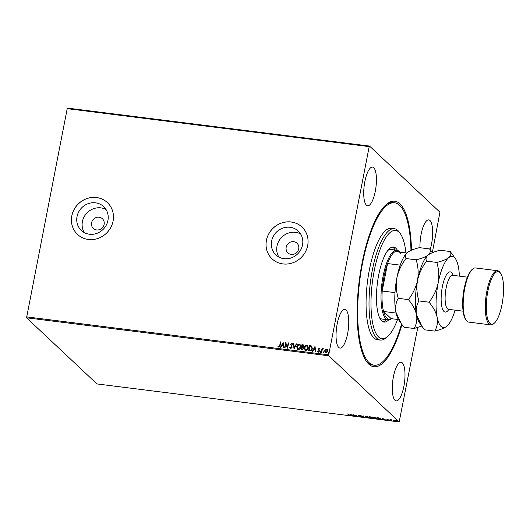 <?xml version="1.0" encoding="UTF-8"?>
<svg xmlns="http://www.w3.org/2000/svg" width="530" height="530" viewBox="0 0 530 530"><rect width="100%" height="100%" fill="white"/><g stroke="black" fill="none" stroke-linecap="round" stroke-linejoin="round"><path stroke-width="0.79" d="M401.959 324.592A83.429 25.321 -82.8 0 1 366.495 361.453A83.429 25.321 -82.8 0 1 362.069 263.065A83.429 25.321 -82.8 0 1 386.224 204.527A83.429 25.321 -82.8 0 1 411.492 250.186M365.925 360.605A81.865 24.844 97.2 0 0 372.669 365.037L374.147 365.223A81.865 24.844 -82.8 0 1 361.877 348.839A81.865 24.844 -82.8 0 1 363.905 256.679A81.865 24.844 -82.8 0 1 394.572 202.771A81.865 24.844 -82.8 0 1 406.841 219.155A81.865 24.844 -82.8 0 1 410.975 250.412M286.187 247.252A6.625 6.168 -46.8 0 0 287.909 252.87A6.625 6.168 -46.8 0 0 294.296 254.036A6.625 6.168 -46.8 0 0 298.715 248.828A6.625 6.168 -46.8 0 0 296.985 243.21A6.625 6.168 -46.8 0 0 290.606 242.044A6.625 6.168 -46.8 0 0 286.187 247.252M91.591 222.785A6.625 6.168 -46.8 0 0 93.313 228.403A6.625 6.168 -46.8 0 0 99.7 229.569A6.625 6.168 -46.8 0 0 104.118 224.362A6.625 6.168 -46.8 0 0 102.389 218.744A6.625 6.168 -46.8 0 0 96.009 217.585A6.625 6.168 -46.8 0 0 91.591 222.785M77.029 216.584A16.344 15.204 -46.8 0 0 81.289 230.437A16.344 15.204 -46.8 0 0 97.023 233.306A16.344 15.204 -46.8 0 0 107.928 220.473A16.344 15.204 -46.8 0 0 103.668 206.614A16.344 15.204 -46.8 0 0 87.934 203.752A16.344 15.204 -46.8 0 0 77.029 216.584M106.02 209.496A16.344 15.204 -46.8 0 0 82.402 221.633A16.344 15.204 -46.8 0 0 84.31 232.61M271.625 241.051A16.344 15.204 -46.8 0 0 275.885 254.903A16.344 15.204 -46.8 0 0 291.619 257.772A16.344 15.204 -46.8 0 0 302.524 244.933A16.344 15.204 -46.8 0 0 298.264 231.08A16.344 15.204 -46.8 0 0 282.53 228.211A16.344 15.204 -46.8 0 0 271.625 241.051M300.616 233.962A16.344 15.204 -46.8 0 0 276.998 246.099A16.344 15.204 -46.8 0 0 278.906 257.07M266.398 240.362A21.829 20.312 -46.8 0 0 272.089 258.865A21.829 20.312 -46.8 0 0 293.11 262.695A21.829 20.312 -46.8 0 0 307.672 245.549A21.829 20.312 -46.8 0 0 301.981 227.039A21.829 20.312 -46.8 0 0 280.96 223.209A21.829 20.312 -46.8 0 0 266.398 240.362M302.001 227.059A21.829 20.312 -46.8 0 0 280.986 223.256A21.829 20.312 -46.8 0 0 266.438 240.401A21.829 20.312 -46.8 0 0 272.109 258.885M71.802 215.895A21.829 20.312 -46.8 0 0 77.493 234.399A21.829 20.312 -46.8 0 0 98.514 238.228A21.829 20.312 -46.8 0 0 113.076 221.083A21.829 20.312 -46.8 0 0 107.385 202.579A21.829 20.312 -46.8 0 0 86.364 198.743A21.829 20.312 -46.8 0 0 71.802 215.895M107.404 202.599A21.829 20.312 -46.8 0 0 86.397 198.79A21.829 20.312 -46.8 0 0 71.841 215.935A21.829 20.312 -46.8 0 0 77.513 234.419M364.865 181.538A19.491 5.916 97.2 0 0 367.641 205.766A19.491 5.916 97.2 0 0 375.28 191.317A19.491 5.916 97.2 0 0 372.504 167.089A19.491 5.916 97.2 0 0 364.865 181.538M393.439 376.678A19.491 5.916 97.2 0 0 396.215 400.905A19.491 5.916 97.2 0 0 403.853 386.456A19.491 5.916 97.2 0 0 401.077 362.228A19.491 5.916 97.2 0 0 393.439 376.678M430.155 249.623A19.491 5.916 97.2 0 0 431.513 244.144A19.491 5.916 97.2 0 0 428.737 219.91A19.491 5.916 97.2 0 0 421.098 234.359A19.491 5.916 97.2 0 0 419.985 247.715M337.199 323.85A19.491 5.916 97.2 0 0 339.975 348.084A19.491 5.916 97.2 0 0 347.614 333.635A19.491 5.916 97.2 0 0 344.838 309.401A19.491 5.916 97.2 0 0 337.199 323.85M396.44 420.813L395.532 421.145L393.532 420.442L394.433 420.104L396.546 421.005M391.014 420.562L389.954 419.561L391.359 419.753L390.756 419.939L391.412 420.608L391.074 420.29M391.107 419.694L390.756 419.939M387.185 419.197L388.742 420.038L388.212 420.224L387.251 419.985L388.351 419.992L386.741 419.197M388.742 420.038L388.238 420.104M388.04 420.091L388.384 419.839M380.845 418.7C381.328 419.104 380.904 419.243 379.579 419.124L378.38 418.972L376.923 417.6L378.99 417.905L381.004 418.992M372.544 417.898L370.708 418.004L369.251 416.64L371.53 417.216L372.623 418.044M363.766 417.136L360.652 415.553L363.447 416.805L363.593 415.924L364.024 415.977L363.832 417.143L363.474 416.659M354.769 416.004L352.914 414.586L356.577 415.931L355.888 414.957L357.346 416.328L353.682 414.983L354.769 416.004M348.707 414.566L347.687 413.923L349.065 414.904L348.634 415.262L347.494 414.983L348.482 415.123M349.065 414.904L348.66 415.129M26.5 316.86L328.713 354.855L328.779 355.796L399.176 421.926L96.964 383.932L26.56 317.801L67.33 108.074L369.542 146.068L439.94 212.199L432.341 252.565M328.779 355.796L26.56 317.801M350.396 414.268L353.576 415.851L350.694 415.109L350.204 415.427L350.396 414.268L350.204 415.427M361.221 416.52L359.048 416.315L360.824 416.474L358.439 415.527L360.267 415.679L358.83 415.566L361.294 416.653M360.347 416.613L360.857 416.308M358.479 415.321L359.022 415.321M359.188 415.348L358.83 415.566M365.495 416.593L366.409 416.249L369.185 417.223L367.972 417.693L365.077 416.447M373.173 417.56L374.087 417.216L376.856 418.183L375.651 418.66L372.749 417.408M382.282 418.276L385.462 419.859L382.58 419.117L382.09 419.435L382.282 418.276L382.09 419.435M417.779 327.487L399.176 421.926M325.327 349.548L326.52 349.051L327.467 349.813L327.586 351.224L325.751 353.013L325.115 352.722L324.678 350.86L325.327 349.548L326.52 349.051M327.136 349.33L327.467 349.813M321.266 352.384L322.008 348.548L322.406 348.601L322.3 349.164L323.108 348.621L323.121 349.171L322.227 349.833L321.664 352.43L321.266 352.384M322.3 349.164L323.386 348.786M318.013 351.145L318.563 351.695L318.093 351.224L318.563 351.695L319.166 351.138L318.404 349.124L319.272 348.137L319.935 348.78L319.636 349.078L319.206 348.608L318.722 349.078L319.484 351.092L318.431 352.092L317.715 351.469L318.013 351.145L318.477 351.615L319.08 351.059L318.325 349.045L319.272 348.137L319.935 348.78M319.636 349.078L319.206 348.608M318.431 352.092L317.715 351.469L318.06 351.257M308.725 350.807L309.732 345.626L311.706 346.07L312.302 348.634C312.064 350.158 311.243 350.926 309.831 350.946L308.632 350.794L309.652 345.547L311.806 346.136M303.22 347.402L303.498 348.621L301.987 349.959L300.954 349.826L301.974 344.586L303.372 344.931L303.644 346.123L303.18 347.362M294.011 348.952L293.375 343.506L293.805 343.559L294.289 347.693L296.316 343.871L296.747 343.93L294.011 348.952M285.014 347.826L284.617 347.773L285.637 342.532L287.459 346.766L288.214 342.857L288.611 342.903L287.591 348.15L285.769 343.924L285.014 347.826M279.734 345.361L280.41 341.876L280.807 341.923L280.118 345.467L278.82 347.183L277.959 346.454L278.243 346.077L278.919 346.647L279.813 345.441L280.41 341.876M278.82 347.183L277.959 346.454L278.316 346.169L278.753 346.613L278.243 346.077M328.713 354.855L369.191 146.624L66.979 108.63M283.126 342.214L283.822 347.673L283.391 347.62L283.186 345.871L281.741 345.692L280.88 347.302L280.45 347.249L283.199 342.281M290.712 348.68L289.777 347.389L290.148 347.163L290.791 348.137L291.679 347.335L290.652 344.275L291.811 343.168L292.633 344.182L292.262 344.467L291.699 343.705L291.049 344.308L292.076 347.395L290.712 348.68L290.235 348.455M290.553 348.038L291.679 347.335M291.765 347.415L290.731 344.354L291.811 343.168L292.222 343.367M296.701 346.633C296.959 345.129 297.794 344.288 299.198 344.096L300.06 344.493L300.676 347.104C300.404 348.608 299.569 349.442 298.158 349.615L297.317 349.224L296.78 346.706C297.045 345.209 297.88 344.367 299.284 344.175L299.198 344.096M304.372 347.594C304.637 346.097 305.465 345.255 306.87 345.063L307.738 345.454L308.347 348.071C308.082 349.568 307.241 350.409 305.83 350.582L304.988 350.191L304.459 347.673C304.717 346.176 305.552 345.328 306.956 345.143L306.87 345.063M315.005 346.223L315.708 351.682L315.277 351.628L315.072 349.88L313.621 349.701L312.766 351.31L312.336 351.257L315.078 346.289M320.411 352.41L320.08 351.854L320.498 351.456L320.743 351.94L320.325 352.331L320.08 351.854L320.325 352.331M320.166 351.933L320.498 351.456L320.743 351.94M323.452 352.794L323.121 352.238L323.538 351.841L323.784 352.317L323.366 352.715L323.121 352.238L323.366 352.715M323.207 352.317L323.538 351.841L323.784 352.317M328.415 353.417L328.083 352.861L328.501 352.463L328.746 352.94L328.328 353.338L328.083 352.861L328.328 353.338M328.169 352.94L328.501 352.463L328.746 352.94M369.542 146.068L369.191 146.624M394.572 202.771L393.094 202.586A81.865 24.844 97.2 0 0 385.462 205.209M278.899 347.263L278.045 346.534M278.323 346.156L278.919 346.647M279.005 346.719L279.813 345.441M283.464 347.627L283.186 345.871M280.569 347.263L283.199 342.307M282.013 345.176L283.206 345.394L282.907 343.486L282.013 345.176L283.126 345.315L282.907 343.486M284.716 347.786L285.637 342.532M288.214 342.857L287.459 346.766M287.558 348.144L285.769 343.924M290.798 348.753L289.777 347.389M291.891 343.248L292.262 343.407M292.348 344.546L291.785 343.784M294.084 348.952L293.375 343.506M293.461 343.579L293.819 343.625M296.316 343.871L294.289 347.693M299.284 344.175L300.106 344.533M297.356 349.263L296.78 346.706M297.635 348.806L298.33 349.151L300.358 347.13L299.814 344.997M300.278 347.051L299.775 344.957L299.112 344.639L297.098 346.68L297.588 348.767L298.251 349.078L300.358 347.13M301.053 349.84L301.974 344.586M302.06 344.666L303.412 344.97M303.18 348.654L302.656 347.561L301.835 347.389L301.457 349.343L303.18 348.654L302.743 347.634M303.326 346.163L302.266 345.176L301.941 346.852L303.326 346.163L302.762 345.302M302.676 345.222L303.14 345.434M302.226 346.958L303.246 346.083M301.994 349.475L303.1 348.574M301.457 349.343L301.915 349.396M306.956 345.143L307.778 345.5M305.035 350.231L304.459 347.673M305.306 349.767L306.009 350.118L308.036 348.097L307.486 345.964M307.95 348.018L307.446 345.918L306.784 345.6L304.77 347.64L305.26 349.734L305.923 350.038L308.036 348.097M311.991 348.667L311.315 346.461L309.944 346.136L309.129 350.303L310.732 350.436L311.991 348.667L311.401 346.541M310.732 350.436L311.905 348.588M309.129 350.303L310.646 350.356M315.35 351.635L315.072 349.88M312.455 351.271L315.085 346.315M313.899 349.184L315.092 349.402L314.793 347.494L313.899 349.184L315.005 349.323L314.793 347.494M319.358 348.217L320.014 348.859M319.716 349.157L319.292 348.687L319.716 349.157M318.51 352.172L317.795 351.549M320.577 351.536L320.822 352.013M321.359 352.39L322.008 348.548M323.625 351.92L323.87 352.397M326.606 349.124L327.553 349.893M325.155 352.761L324.678 350.86M324.764 350.94L325.413 349.628M325.44 352.37L325.923 352.622L327.275 351.257L326.513 349.595M327.275 351.257L326.427 349.522L326.891 349.76M325.923 352.622L327.189 351.178M326.427 349.522L325.075 350.913L325.48 352.41M328.58 352.543L328.832 353.02M349.124 414.599L348.694 414.964M351.854 414.983L350.781 414.599L350.694 415.109M350.688 415.182L350.264 415.129M350.714 414.99L351.827 415.129M360.407 416.315L360.884 416.169M358.923 415.46L358.499 415.222M361.281 416.222L360.585 416.461M363.6 415.924L363.447 416.805M369.284 417.329L368.9 417.428M365.567 416.216L365.62 416.779L367.813 417.554L368.787 417.17L366.581 416.394L365.62 416.779M370.231 416.766L369.688 416.693M372.603 417.6L371.802 417.839M371.397 417.242L370.675 417.13M370.523 416.991L371.192 416.871M369.821 416.706L370.265 417.269L371.139 417.17L370.212 416.878M370.616 417.435L370.954 417.918L372.146 417.852L370.636 417.315M376.956 418.296L376.572 418.395M373.239 417.183L373.292 417.746L375.485 418.514L376.459 418.137L374.253 417.355L373.292 417.746M380.951 418.819L380.58 418.892M380.142 418.733L380.507 418.356M377.473 417.792L378.632 418.879L380.447 418.654L377.492 417.673M380.494 418.448L380.083 419.031M383.74 418.992L382.667 418.607L382.58 419.117M382.567 419.19L382.143 419.137M382.6 418.998L383.713 419.137M388.801 419.74L388.271 419.926M387.682 419.429L386.999 419.535M396.5 420.509L395.592 420.846M396.182 420.615L393.929 420.495L395.406 421.019L396.082 420.575M393.903 420.045L393.929 420.495M405.927 252.909A54.577 16.562 97.2 0 0 403.767 241.322A54.577 16.562 97.2 0 0 400.468 233.882A54.577 16.562 97.2 0 0 377.168 258.349A54.577 16.562 97.2 0 0 373.796 327.785A54.577 16.562 97.2 0 0 387.562 336.543A54.577 16.562 97.2 0 0 397.566 319.457M387.562 336.543L386.052 337.842A56.14 17.04 -82.8 0 1 380.301 340.068A56.14 17.04 -82.8 0 1 371.894 328.832A56.14 17.04 -82.8 0 1 373.279 265.636A56.14 17.04 -82.8 0 1 394.307 228.669A56.14 17.04 -82.8 0 1 399.328 232.246L400.468 233.882M379.394 317.304A35.086 10.646 97.2 0 0 382.196 319.087L388.092 319.828A35.086 10.646 -82.8 0 1 383.091 276.209A35.086 10.646 -82.8 0 1 396.844 250.206A35.086 10.646 -82.8 0 1 399.752 252.134M382.978 321.756A37.816 11.474 97.2 0 0 386.443 319.623M388.702 319.848A37.816 11.474 -82.8 0 1 384.065 322.074A37.816 11.474 -82.8 0 1 378.4 314.502A37.816 11.474 -82.8 0 1 379.334 271.936A37.816 11.474 -82.8 0 1 393.499 247.033A37.816 11.474 -82.8 0 1 397.44 250.339M394.307 228.669L391.359 228.298A56.14 17.04 97.2 0 0 370.331 265.265A56.14 17.04 97.2 0 0 368.946 328.461A56.14 17.04 97.2 0 0 377.353 339.697L380.301 340.068M401.568 324.049A81.865 24.844 -82.8 0 1 374.147 365.223M395.194 249.994A37.816 11.474 97.2 0 0 392.372 247.073M396.844 250.206L390.948 249.464A35.086 10.646 97.2 0 0 387.794 250.498M400.548 253.26A34.304 10.415 97.2 0 0 395.208 251.565A34.304 10.415 97.2 0 0 387.543 263.556A34.304 10.415 97.2 0 0 384.038 276.501A34.304 10.415 97.2 0 0 382.203 291.016A34.304 10.415 97.2 0 0 383.561 311.481L391.2 318.656L398.461 319.57M396.076 313.058L383.561 311.481A34.304 10.415 97.2 0 0 391.2 318.656M400.229 265.146L387.543 263.556L382.203 291.016L394.989 292.62M391.392 318.682A35.086 10.646 -82.8 0 1 388.092 319.828M395.208 251.565L406.828 253.022M466.228 320.358L465.658 319.544A26.507 8.043 -82.8 0 1 464.253 288.28A26.507 8.043 -82.8 0 1 471.932 269.677L472.68 269.028A27.288 8.281 97.2 0 0 464.783 288.174A27.288 8.281 97.2 0 0 466.228 320.358A27.288 8.281 97.2 0 0 468.672 322.101L490.78 324.883A27.288 8.281 -82.8 0 1 486.898 290.957A27.288 8.281 -82.8 0 1 497.591 270.731A27.288 8.281 -82.8 0 1 500.028 272.466L500.598 273.288A26.507 8.043 97.2 0 0 487.845 291.248A26.507 8.043 97.2 0 0 487.13 316.794A26.507 8.043 97.2 0 0 494.331 323.148A26.507 8.043 97.2 0 0 502.003 304.551A26.507 8.043 97.2 0 0 500.598 273.288M497.591 270.731L475.476 267.948A27.288 8.281 97.2 0 0 472.68 269.028M432.414 252.664L429.598 248.928L419.449 247.649C414.036 248.954 410.041 250.551 407.484 252.439C405.311 254.4 404.821 256.434 406 258.547L416.149 259.819C418.223 266.477 418.687 273.328 417.527 280.37C415.951 287.379 412.916 293.792 408.418 299.602L398.268 298.33C396.195 291.672 395.738 284.822 396.891 277.78C398.467 270.77 401.508 264.357 406 258.547M408.418 299.602C412.585 304.518 415.288 309.553 416.52 314.714C417.322 319.762 416.527 324.353 414.129 328.501L403.986 327.222L401.243 323.591L395.883 312.117A35.868 10.885 97.2 0 1 396.891 277.78A35.868 10.885 -82.8 0 1 407.272 252.611L407.484 252.439M429.598 248.928C430.784 251.035 430.294 253.068 428.121 255.036C425.557 256.924 421.569 258.514 416.149 259.819M401.084 323.36L398.792 320.074A35.868 10.885 97.2 0 1 395.883 312.117C395.075 307.069 395.877 302.471 398.268 298.33M414.129 328.501L421.807 326.076M459.371 276.143A35.868 10.885 97.2 0 0 458.337 266.63A35.868 10.885 97.2 0 0 455.429 258.666A35.868 10.885 97.2 0 0 448.758 257.626A35.868 10.885 97.2 0 0 438.171 282.967A35.868 10.885 97.2 0 0 437.157 317.304C437.959 322.353 437.164 326.95 434.772 331.091L424.623 329.819L421.887 326.188L416.52 314.714C415.719 309.659 416.514 305.068 418.905 300.927C416.832 294.269 416.375 287.419 417.527 280.37C419.111 273.361 422.145 266.954 426.643 261.138C425.458 259.031 425.948 256.997 428.121 255.036L427.915 255.202A35.868 10.885 97.2 0 0 427.909 255.208A35.868 10.885 97.2 0 0 417.527 280.37A35.868 10.885 97.2 0 0 416.52 314.714A35.868 10.885 97.2 0 0 419.429 322.671L421.721 325.957M428.121 255.036C430.685 253.148 434.673 251.551 440.092 250.246L450.235 251.525C451.421 253.631 450.931 255.665 448.758 257.626C446.194 259.514 442.205 261.111 436.793 262.416C438.867 269.074 439.324 275.925 438.171 282.967C436.587 289.976 433.553 296.389 429.055 302.199C433.222 307.108 435.925 312.144 437.157 317.304A35.868 10.885 97.2 0 0 446.737 326.308A35.868 10.885 97.2 0 0 446.949 326.129A35.868 10.885 97.2 0 0 455.091 310.176M455.429 258.666L450.235 251.525M434.772 331.091C440.145 329.812 444.133 328.216 446.737 326.308M429.055 302.199L418.905 300.927M436.793 262.416L426.643 261.138M494.331 323.148L493.576 323.797A27.288 8.281 -82.8 0 1 490.78 324.883M448.864 309.394A20.273 6.155 -82.8 0 1 442.166 307.976A20.273 6.155 -82.8 0 1 442.331 286.882A20.273 6.155 -82.8 0 1 453.143 275.355M467.387 277.15L452.839 275.315A17.152 5.207 97.2 0 0 446.114 288.035A17.152 5.207 97.2 0 0 448.559 309.354L448.221 309.275M462.796 300.185A17.152 5.207 -82.8 0 1 463.803 290.255A17.152 5.207 -82.8 0 1 464.366 287.73M463.114 311.183L448.559 309.354M452.488 275.315L452.839 275.315"/></g></svg>
